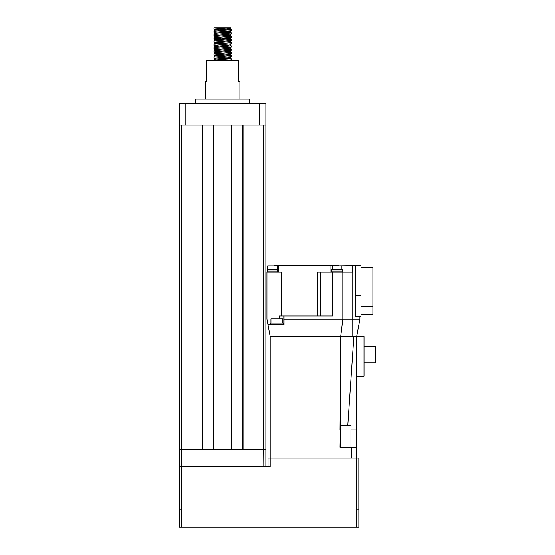 <?xml version="1.0" encoding="UTF-8"?>
<svg xmlns="http://www.w3.org/2000/svg" width="555" height="555" viewBox="0 0 555 555"><rect width="100%" height="100%" fill="white"/><g stroke="black" fill="none" stroke-linecap="round" stroke-linejoin="round"><path stroke-width="0.83" d="M222.59 58.025L231.241 58.837L215.09 60.183M231.241 58.837L231.227 59.94L230.096 60.183M213.939 29.103L213.939 27.75L230.096 27.75L213.939 29.103L218.58 29.665M226.606 29.082L231.241 29.644L213.952 31.233L213.939 32.343L215.042 33.46M231.241 29.644L231.227 30.754L213.939 32.343M226.606 32.322L231.241 32.884L213.952 34.479L213.939 35.589L215.042 36.699M231.241 32.884L231.227 33.994L213.939 35.589M226.606 35.569L231.241 36.13L213.952 37.719L213.952 38.864L218.58 39.391M231.241 36.13L231.227 37.24L213.939 38.829M222.59 38.559L231.241 39.37L213.939 40.994L213.952 42.104L222.59 42.888M222.59 39.641L226.891 39.911M231.241 39.37L231.227 40.48L213.939 42.076M213.952 44.213L215.042 43.123L217.241 42.749L230.145 41.5L231.241 42.617L213.952 44.206L213.952 45.35L218.58 45.878M231.241 42.617L231.227 43.727L213.939 45.316M230.145 44.747L231.241 45.857L213.952 47.453L213.952 48.59L218.58 49.124M231.241 45.857L231.227 46.967L213.939 48.562M230.145 47.987L231.241 49.104L213.952 50.699L213.952 51.837L218.58 52.364M231.241 49.104L231.227 50.214L213.939 51.809L215.042 52.919L218.58 53.405M226.606 51.788L231.241 52.343L213.952 53.939L213.952 55.077L218.58 55.611M231.241 52.343L231.227 53.453L213.939 55.049M226.606 55.028L231.241 55.59L213.952 57.186L213.952 58.324L231.227 56.7L231.241 55.59M218.288 41.535L222.59 41.805M205.294 99.109L205.294 81.807L206.37 81.807L206.37 60.183L238.81 60.183L238.81 81.807L239.892 81.807L239.892 99.109M195.561 103.431L195.561 99.109L249.618 99.109L249.618 103.431M267.996 458.055L267.996 466.706L267.996 458.055L270.16 458.055L270.16 466.706L179.369 466.706M230.096 27.75L230.984 27.75L230.096 27.75M202.589 125.055L202.589 449.404M213.398 449.404L213.398 125.055M231.782 125.055L231.782 449.404M242.59 449.404L242.59 125.055M356.65 527.25L356.65 509.948L358.828 509.948L358.835 527.25L179.321 527.25L179.334 103.431L265.845 103.431L265.838 466.706M263.798 466.706L263.68 449.404L181.506 449.404L181.506 509.948L179.327 509.948L179.321 527.25M265.838 449.404L263.674 449.404L263.674 125.055M185.821 103.431L185.821 125.055L259.358 125.055L259.358 103.431M265.845 125.055L259.358 125.055M185.821 125.055L179.334 125.055M226.606 28.041L230.145 28.596L215.042 30.213L213.952 29.131M226.606 31.281L230.145 31.836L217.241 33.023L215.042 33.39L213.952 34.479M231.227 33.994L230.145 35.083L217.241 36.262L215.042 36.637L213.952 37.719M226.606 37.768L230.145 38.26L231.227 39.343M231.227 37.24L230.145 38.323L217.241 39.509L215.042 39.884L213.952 40.966M213.952 42.104L215.042 43.193L218.58 43.678M231.227 43.727L230.145 44.809L227.945 45.184L215.042 46.37L218.58 46.918M231.227 46.967L230.145 48.056L227.945 48.431L215.042 49.61L218.58 50.165M231.227 52.316L230.145 51.233L217.241 52.482L215.042 52.857L213.952 53.939M231.227 55.562L230.145 54.473L217.241 55.722L215.042 56.097L213.952 57.186M231.227 58.802L230.145 57.72L217.241 58.969L215.042 59.343L213.952 60.426M263.68 466.706L179.341 466.706L179.341 449.404L181.506 449.404L181.506 125.055M350.947 447.247L350.947 429.945L356.65 429.945L356.65 458.055L358.814 458.055L358.814 509.948M356.65 509.948L356.65 458.055L270.16 458.055L270.16 336.531L267.926 324.64L284 324.64L284 315.989L332.417 315.989L332.431 272.096L317.786 272.096L317.786 315.989M350.947 429.945L351.037 425.623L340.652 425.623L351.037 425.623M352.779 336.531L352.758 319.236L342.817 319.236L342.817 272.096L342.817 319.236L340.673 336.531L340.257 447.247L343.705 447.247M340.257 429.945L340.007 447.247L356.65 447.247M282.807 323.128L282.807 318.799L270.916 318.799L270.916 323.128M283.244 324.64L283.244 323.128L270.486 323.128L270.486 324.64M360.979 314.442L372.87 314.442L372.87 267.371L360.979 267.371M360.979 306.665L372.87 306.665M355.575 295.489L360.979 295.489L360.979 265.609L355.575 265.609L355.575 316.204L360.979 316.204L360.979 295.489M267.621 269.501L267.621 265.824L277.354 265.824L277.354 269.501M267.302 271.013L267.302 269.501L277.68 269.501L277.68 271.013M277.895 272.096L277.895 271.013L267.08 271.013L267.08 272.096M273.969 265.824L270.16 265.824M278.312 272.096L278.312 265.609L273.969 265.609M267.926 324.64L266.913 319.236L266.913 272.096L281.697 272.096L281.697 315.989M341.894 269.501L341.894 265.824L332.161 265.824L332.161 269.501M342.22 271.013L342.22 269.501L331.841 269.501L331.841 271.013M342.435 272.096L342.435 271.013L331.626 271.013L331.626 272.096M284 315.989L279.519 315.989L279.519 318.799M356.65 429.945L356.65 336.531L340.673 336.531L340.007 429.945M342.817 319.236L340.971 334.145L342.817 319.236L284 319.236M355.575 265.609L352.716 265.609L352.716 272.096L332.431 272.096M352.716 265.609L338.904 265.824M338.904 265.609L330.912 265.609L330.912 272.096M330.912 265.609L278.312 265.609M270.16 336.531L340.659 336.531M270.16 458.055L351.246 458.055L351.246 447.247M364.004 346.639L375.679 346.639L375.679 362.748L364.004 362.748M352.758 265.609L352.758 319.236L359.897 319.236L356.65 336.531L364.004 336.531L364.004 376.103L356.65 376.103M353.847 336.531L347.756 425.623M359.897 319.236L359.897 316.204M202.159 449.404L202.159 125.055M213.835 125.055L213.835 449.404M231.345 449.404L231.345 125.055M243.028 125.055L243.028 449.404M179.341 449.404L179.341 466.706M181.506 527.25L181.506 509.948M320.617 315.989L320.617 272.096M231.227 29.616L230.145 28.527M213.952 31.233L215.042 30.15M231.227 32.856L230.145 31.774M231.227 36.103L230.145 35.014M213.952 47.453L215.042 46.37M213.952 50.699L215.042 49.61M230.145 28.596L230.984 27.75M230.145 31.836L231.227 30.754M215.042 39.946L213.952 38.864M230.145 41.569L231.227 40.48M215.042 46.433L213.952 45.35M215.042 49.679L213.952 48.59M230.145 51.296L231.227 50.214M230.145 54.543L231.227 53.453M215.042 56.166L213.952 55.077M230.145 57.782L231.227 56.7M215.042 59.406L213.952 58.324"/></g></svg>
